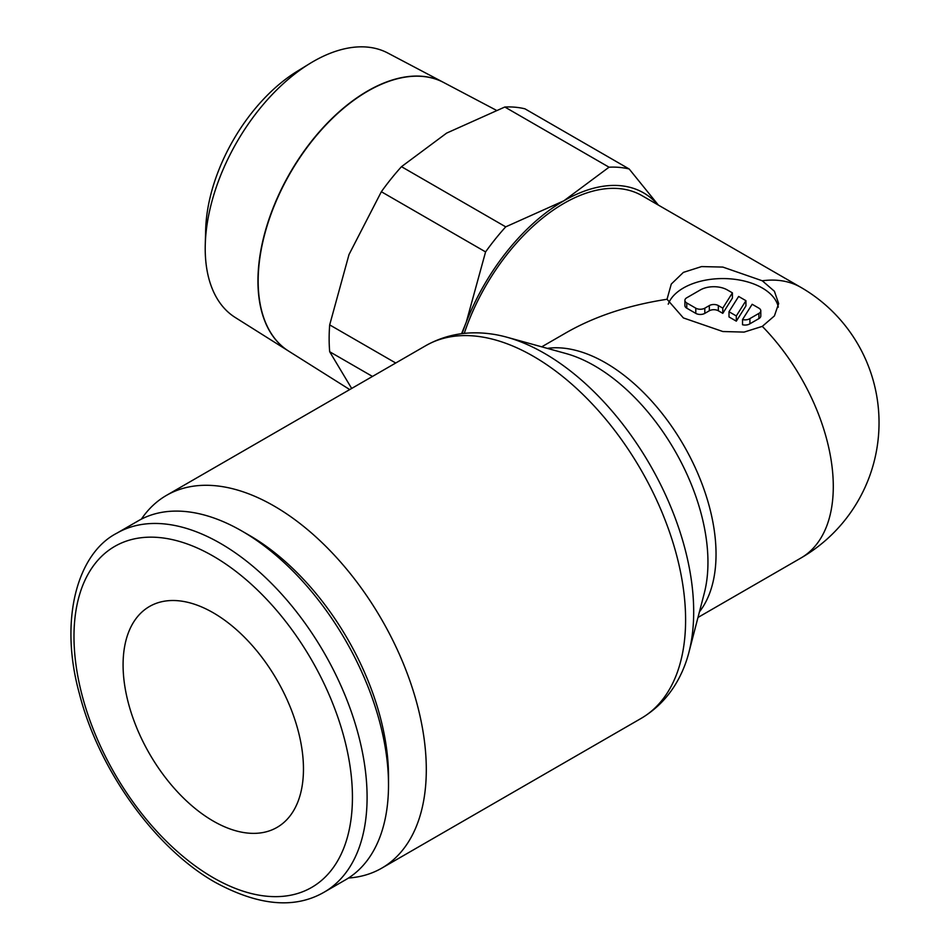 <?xml version="1.0" encoding="UTF-8"?>
<svg xmlns="http://www.w3.org/2000/svg" width="950" height="950" viewBox="0 0 950 950"><rect width="100%" height="100%" fill="white"/><g stroke="black" fill="none" stroke-linecap="round" stroke-linejoin="round"><path stroke-width="1.43" d="M348.484 878.026A215.234 124.272 -120 0 0 381.722 868.169A215.234 124.272 -120 0 0 426.301 769.631A215.234 124.272 -120 0 0 332.346 553.031A215.234 124.272 -120 0 0 166.487 495.366A215.234 124.272 -120 0 0 141.372 519.139M425.79 345.657A215.234 124.272 -120 0 1 533.401 356.321A215.234 124.272 -120 0 1 685.603 619.922A215.234 124.272 -120 0 1 641.024 718.461C660.535 706.847 674.821 689.914 683.869 667.66A211.054 121.849 -120 0 0 688.857 652.567A211.054 121.849 -120 0 0 693.69 611.836A211.054 121.849 -120 0 0 544.457 353.353A211.054 121.849 -120 0 0 506.766 337.179A211.054 121.849 -120 0 0 491.209 333.961C467.412 330.659 445.609 334.566 425.79 345.657L166.487 495.366M688.857 652.567L704.271 593.239A160.431 92.625 -120 0 0 707.952 562.281A160.431 92.625 -120 0 0 594.51 365.786A160.431 92.625 -120 0 0 565.856 353.495L506.766 337.179M762.304 280.796L774.404 291.258L778.656 303.584L774.404 315.923L762.304 326.372L744.111 332.096L722.843 331.526L683.371 317.929L667.043 299.262C628.461 305.211 594.961 316.291 566.556 332.5L541.726 346.833M241.953 531.074L249.28 535.301A196.899 113.679 -120 0 1 388.514 776.459L388.514 784.914A207.266 119.664 -120 0 0 241.953 531.074A207.266 119.664 -120 0 0 138.32 520.802L116.897 533.164C77.532 553.244 58.864 619.317 79.313 693.381C98.574 769.607 155.194 848.552 215.353 882.408C258.566 905.861 294.832 909.114 324.164 892.169A207.266 119.664 -120 0 0 367.092 797.276A207.266 119.664 -120 0 0 220.531 543.436A207.266 119.664 -120 0 0 116.897 533.164M351.666 388.455L329.686 351.738A175.382 101.258 -60 0 1 329.139 338.628A175.382 101.258 -60 0 1 329.686 324.888L349.006 254.553L381.354 191.734A175.382 101.258 -60 0 1 401.482 166.678L446.642 133.095L504.818 107.018A175.382 101.258 -60 0 1 524.958 108.823L629.185 168.993A175.382 101.258 120 0 0 609.045 167.2L563.884 200.783A159.434 92.055 -60 0 1 657.875 204.808M329.686 351.738L372.471 376.438M443.424 82.365L387.826 53.046A152.689 88.16 120 0 0 309.747 63.591A152.689 88.16 120 0 0 205.271 244.566A152.689 88.16 120 0 0 205.212 248.556A152.689 88.16 120 0 0 235.172 317.442L288.373 350.93A155.099 89.549 -60 0 1 257.949 280.962A155.099 89.549 -60 0 1 324.532 126.065A155.099 89.549 -60 0 1 443.424 82.365A155.099 89.549 -60 0 1 443.543 82.436M496.149 110.176L443.662 82.496A155.099 89.549 120 0 0 324.746 126.196A155.099 89.549 120 0 0 258.163 281.093A155.099 89.549 120 0 0 288.586 351.072L349.731 389.571M213.275 612.797A127.549 73.637 60 0 1 296.602 725.194A127.549 73.637 60 0 1 277.044 827.391A127.549 73.637 60 0 1 213.275 821.085A127.549 73.637 60 0 1 129.948 708.688A127.549 73.637 60 0 1 149.506 606.48A127.549 73.637 60 0 1 213.275 612.797M667.043 299.262L671.27 284.074L683.394 272.377L701.575 266.582L722.843 267.081L762.28 280.784A156.251 90.214 120 0 1 800.921 287.399L642.01 195.652A156.251 90.214 120 0 0 464.241 333.402M668.23 304.202A55.801 32.217 180 0 1 706.907 279.906A55.801 32.217 180 0 1 762.304 288.004A55.801 32.217 180 0 1 778.299 307.183M758.919 308.18A6.377 3.681 180 0 1 760.796 310.781A6.377 3.681 180 0 1 758.919 313.381L749.906 318.594A6.377 3.681 180 0 1 742.532 319.544L752.163 304.273L758.919 308.18M760.796 310.781L760.796 315.994A6.377 3.681 180 0 1 758.919 318.594L749.906 323.796L749.906 318.594M732.414 292.873L732.414 298.074L722.784 313.346L718.342 310.781A6.377 3.681 0 0 0 709.318 310.781L704.805 313.381A6.377 3.681 180 0 1 695.792 313.381L686.767 308.18A6.377 3.681 180 0 1 684.903 305.579L684.903 300.366A6.377 3.681 180 0 1 686.779 297.766L700.304 289.952A19.131 11.044 180 0 1 727.356 289.952L732.414 292.873L722.784 308.144L718.342 305.579A6.377 3.681 0 0 0 709.318 305.579L704.805 308.18A6.377 3.681 180 0 1 695.792 308.18L686.767 302.967A6.377 3.681 180 0 1 684.903 300.366M722.784 313.346L722.784 308.144M736.309 315.958L729.006 311.731L738.637 296.459L745.94 300.687L736.309 315.958L736.309 321.159L729.006 316.944L729.006 311.731M736.309 321.159L745.94 305.888L745.94 300.687M749.906 323.796A6.377 3.681 180 0 1 742.532 324.746L742.532 319.544M309.747 63.591L297.077 71.369A133.582 77.128 120 0 0 205.675 229.698L205.271 244.566M462.139 333.64A159.434 92.055 -60 0 1 466.26 322.24A159.434 92.055 -60 0 1 563.884 200.783L505.721 226.848A175.382 101.258 120 0 0 485.581 251.904L466.26 322.24L461.546 333.711M658.362 205.081L629.185 168.993M395.723 363.007L329.686 324.888M381.354 191.734L485.581 251.904M505.721 226.848L401.482 166.678M504.818 107.018L609.045 167.2M324.164 892.169L345.586 879.795A207.266 119.664 -120 0 0 388.514 784.914M699.426 611.871A156.251 90.214 -120 0 0 716.039 554.194A156.251 90.214 -120 0 0 605.554 362.829A156.251 90.214 -120 0 0 547.295 348.365M800.969 287.423A156.251 156.251 0 0 1 800.921 558.018A156.251 90.214 -120 0 0 833.293 486.495A156.251 90.214 -120 0 0 762.304 326.372M213.204 556.13A196.899 113.679 -120 0 0 73.981 636.512A196.899 113.679 -120 0 0 213.204 877.669A196.899 113.679 -120 0 0 352.438 797.276A196.899 113.679 -120 0 0 213.204 556.13M758.919 318.594L758.919 313.381M695.792 313.381L695.792 308.18M704.805 313.381L704.805 308.18M718.342 310.781L718.342 305.579M709.318 310.781L709.318 305.579M686.767 308.18L686.767 302.967M800.921 558.018L697.977 617.464M641.024 718.461L381.722 868.169"/></g></svg>
